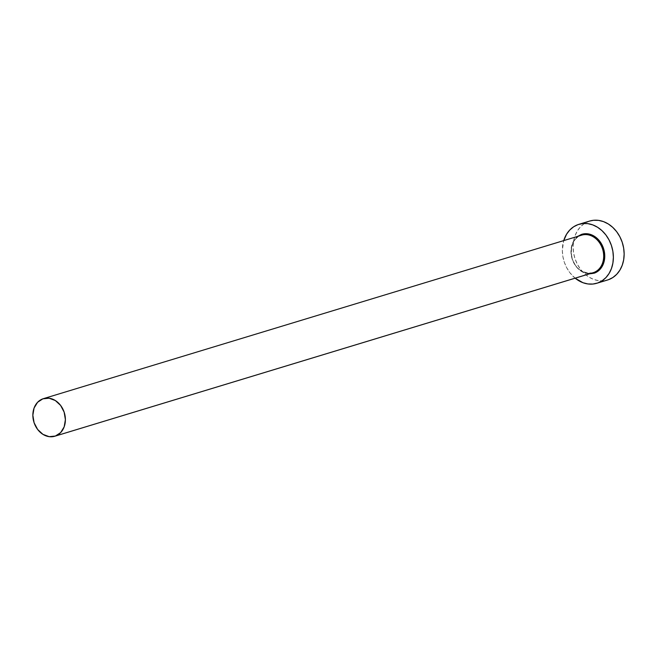 <?xml version="1.0" encoding="UTF-8"?>
<svg xmlns="http://www.w3.org/2000/svg" width="657" height="657" viewBox="0 0 657 657"><rect width="100%" height="100%" fill="white"/><g stroke="black" fill="none" stroke-linecap="round" stroke-linejoin="round"><path stroke-width="0.49" stroke-dasharray="3.29 2.46" d="M594.355 273.131A20.408 16.548 73.1 0 1 572.247 259.318A20.408 16.548 73.1 0 1 581.346 234.467M581.174 235.321C565.792 239.435 567.779 275.735 593.123 272.721A19.636 15.924 -106.9 0 1 572.288 258.899A19.636 15.924 -106.9 0 1 581.158 235.321L42.861 398.832L581.716 235.14A19.636 15.924 -106.9 0 0 581.158 235.321A19.636 15.924 -106.9 0 0 572.231 258.718A19.636 15.924 -106.9 0 0 592.819 272.803M589.674 221.056A30.797 24.982 -106.9 0 0 588.803 221.343L578.029 224.612L588.803 221.343A30.797 24.982 -106.9 0 0 574.891 258.324A30.797 24.982 -106.9 0 0 607.577 279.997M575.146 278.182A30.797 24.982 73.1 0 1 563.731 240.602L562.326 250.333L562.827 256.279L564.289 262.135L566.663 267.67L569.841 272.671L575.138 278.182M589.247 273.895L584.59 272.942L578.489 269.132L575.918 266.299L572.247 259.318L570.941 251.5L572.214 244.034L573.766 240.791L578.423 235.912M589.608 221.072L584.393 223.528L580.533 226.755L577.372 230.886L575.023 235.781L573.577 241.242L573.101 247.057L573.602 253.011L575.064 258.858L577.437 264.393L580.616 269.395L584.492 273.673L588.91 277.057L593.706 279.422L598.683 280.679L603.66 280.777L608.448 279.71"/><path stroke-width="0.99" d="M54.827 436.232L593.123 272.721A19.636 15.924 -106.9 0 0 593.682 272.532L55.385 436.043A19.636 15.924 73.1 0 1 54.827 436.232A19.636 15.924 73.1 0 1 33.992 422.41A19.636 15.924 73.1 0 1 42.861 398.832A19.636 15.924 73.1 0 1 43.411 398.651A19.636 15.924 73.1 0 1 64.255 412.465A19.636 15.924 73.1 0 1 55.385 436.043L593.682 272.532A0.772 0.452 -109.5 0 1 594.355 273.131L589.247 273.895M577.832 236.323L581.346 234.467A0.772 0.452 -109.5 0 1 581.174 235.321A0.772 0.452 70.5 0 0 581.346 234.467L587.81 233.818L594.289 236.224L599.784 241.3L603.463 248.272L604.76 256.099L603.487 263.564L599.833 269.551L594.355 273.131A0.772 0.452 70.5 0 0 593.682 272.532A19.636 15.924 -106.9 0 0 602.551 248.954A19.636 15.924 -106.9 0 0 581.716 235.14L43.411 398.651M596.802 283.266L607.577 279.997A30.797 24.982 -106.9 0 0 608.448 279.71A30.797 24.982 -106.9 0 0 622.36 242.729A30.797 24.982 -106.9 0 0 589.674 221.056L578.899 224.324A30.797 24.982 73.1 0 1 611.585 245.997A30.797 24.982 73.1 0 1 597.673 282.986L608.448 279.71L597.673 282.986A30.797 24.982 73.1 0 1 596.802 283.266A30.797 24.982 73.1 0 1 575.146 278.182M575.138 278.182L582.931 282.699L587.908 283.955L592.885 284.046L597.673 282.986L602.083 280.794L605.943 277.574L609.105 273.435L611.453 268.541L612.899 263.079L613.375 257.265L612.874 251.319L611.412 245.463L609.039 239.928L605.861 234.927L601.984 230.656L597.566 227.265L592.77 224.899L587.793 223.643L582.816 223.544L578.029 224.612L573.618 226.796L569.759 230.024L566.597 234.163L563.731 240.602A30.797 24.982 73.1 0 1 578.029 224.612A30.797 24.982 73.1 0 1 578.899 224.324M608.448 279.71L612.858 277.525L616.718 274.298L619.88 270.158L622.228 265.272L623.674 259.811L624.15 253.996L623.649 248.042L622.187 242.187L619.814 236.66L616.636 231.658L612.759 227.379L608.341 223.996L603.545 221.631L598.568 220.374L593.591 220.276L589.608 221.072M42.861 398.832L37.589 402.281L34.074 408.038L32.85 415.232L34.107 422.755L37.646 429.473L42.927 434.351L49.16 436.667L55.385 436.043L60.658 432.593L64.172 426.836L65.396 419.651L64.14 412.128L60.6 405.41L55.311 400.524L49.086 398.216L42.861 398.832M581.346 234.467A20.408 16.548 73.1 0 1 603.463 248.272A20.408 16.548 73.1 0 1 594.355 273.131M593.682 272.532A19.636 15.924 -106.9 0 0 602.609 249.143A19.636 15.924 -106.9 0 0 582.02 235.05"/></g></svg>
